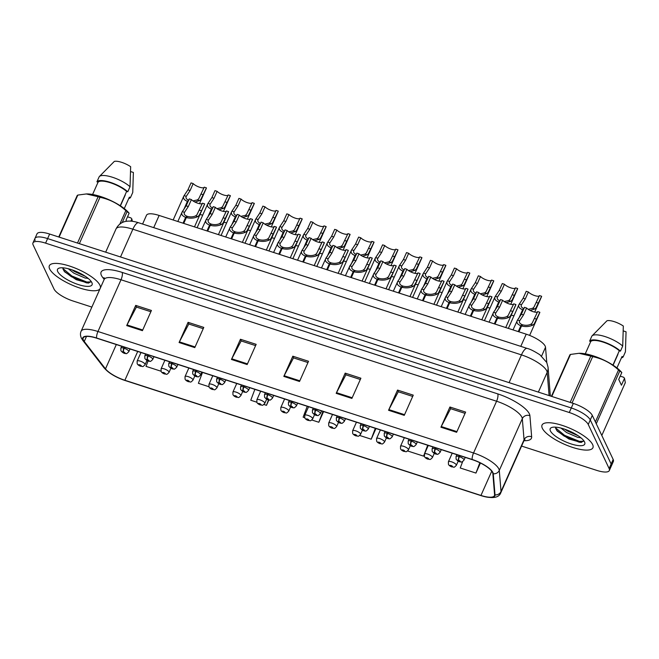 <?xml version="1.0" encoding="UTF-8"?>
<svg xmlns="http://www.w3.org/2000/svg" width="659" height="659" viewBox="0 0 659 659"><rect width="100%" height="100%" fill="white"/><g stroke="black" fill="none" stroke-linecap="round" stroke-linejoin="round"><path stroke-width="0.99" d="M142.591 224.035L146.496 215.262A17.406 5.264 24 0 1 159.14 215.452L526.22 334.171A17.406 5.264 24 0 1 545.52 347.26L546.772 362.516M49.656 268.954A27.851 8.419 -156 0 0 74.937 286.27A27.851 8.419 -156 0 0 99.987 288.848A27.851 8.419 -156 0 1 74.937 286.27A27.851 8.419 -156 0 1 49.656 268.954A27.851 8.419 -156 0 1 49.351 265.75A27.851 8.419 -156 0 0 49.656 268.954M100.399 287.925A27.851 8.419 -156 0 0 99.929 285.207A27.851 8.419 -156 0 0 73.882 267.587A27.851 8.419 -156 0 0 49.351 265.75A27.851 8.419 -156 0 1 73.882 267.587A27.851 8.419 -156 0 1 99.929 285.207A27.851 8.419 -156 0 1 100.399 287.925M542.341 428.292A27.851 8.419 -156 0 0 568.387 445.912A27.851 8.419 -156 0 0 592.919 447.749A27.851 8.419 -156 0 0 592.614 444.553A27.851 8.419 -156 0 0 566.567 426.925A27.851 8.419 -156 0 0 542.028 425.088A27.851 8.419 -156 0 0 542.341 428.292A27.851 8.419 -156 0 0 568.387 445.912A27.851 8.419 -156 0 0 592.919 447.749A27.851 8.419 -156 0 0 592.614 444.553A27.851 8.419 -156 0 0 566.567 426.925A27.851 8.419 -156 0 0 542.028 425.088A27.851 8.419 -156 0 0 542.341 428.292M83.396 340.118A18.567 5.618 24 0 1 83.191 337.985A18.567 5.618 24 0 1 96.675 338.191L472.256 459.661A18.567 5.618 24 0 1 492.85 473.615L494.579 494.711A18.567 5.618 24 0 1 494.439 495.65A18.567 5.618 24 0 1 480.955 495.444L124.872 380.276A18.567 5.618 24 0 1 105.489 368.867L84.253 341.477A18.567 5.618 24 0 1 83.396 340.118M82.976 339.978A19.029 5.758 -156 0 0 83.858 341.37L105.094 368.768A19.029 5.758 -156 0 0 124.955 380.465L481.037 495.626A19.029 5.758 -156 0 0 495.008 494.876L493.278 473.788A19.029 5.758 -156 0 0 472.174 459.48L96.585 338.009A19.029 5.758 -156 0 0 82.976 339.978M521.59 446.077L596.675 470.361A17.406 5.264 -156 0 0 609.32 470.551L611.346 466.004A17.406 5.264 -156 0 0 611.148 464.002L590.266 419.931A17.406 5.264 -156 0 0 571.295 407.962L47.613 238.591A17.406 5.264 -156 0 0 34.976 238.401A17.406 5.264 -156 0 0 35.166 240.403M456.629 432.296L465.633 412.089L449.924 407.007L440.92 427.221L456.629 432.296M465.065 413.366L450.624 408.695L441.25 426.546A4.646 1.466 107.9 0 0 440.92 427.221M450.74 408.728L449.924 407.007M404.264 415.359L413.259 395.153L397.55 390.07L388.555 410.285L404.264 415.359M412.699 396.43L398.258 391.759L388.876 409.61A4.646 1.466 107.9 0 0 388.555 410.285M398.365 391.792L397.55 390.07M351.898 398.423L360.893 378.217L345.184 373.134L336.189 393.349L351.898 398.423M360.325 379.493L345.884 374.823L336.51 392.673A4.646 1.466 107.9 0 0 336.189 393.349M346 374.856L345.184 373.134M142.426 330.678L151.422 310.471L135.713 305.389L126.709 325.595L142.426 330.678M150.853 311.74L136.413 307.069L127.039 324.928A4.646 1.466 107.9 0 0 126.709 325.595M136.528 307.11L135.713 305.389M194.792 347.614L203.788 327.408L188.079 322.325L179.083 342.532L194.792 347.614M203.219 328.676L188.787 324.014L179.405 341.864A4.646 1.466 107.9 0 0 179.083 342.532M188.894 324.047L188.079 322.325M247.158 364.551L256.162 344.344L240.444 339.261L231.449 359.468L247.158 364.551M255.593 345.613L241.153 340.95L231.779 358.801A4.646 1.466 107.9 0 0 231.449 359.468M241.26 340.983L240.444 339.261M299.524 381.487L308.527 361.28L292.818 356.198L283.815 376.404L299.524 381.487M307.959 362.549L293.519 357.886L284.144 375.737A4.646 1.466 107.9 0 0 283.815 376.404M293.634 357.919L292.818 356.198M609.32 470.551A17.406 5.264 -156 0 0 609.13 468.557L588.248 424.478A17.406 5.264 -156 0 0 569.269 412.509L45.586 243.138A17.406 5.264 -156 0 0 32.95 242.949A17.406 5.264 -156 0 0 33.139 244.95L54.022 289.021A17.406 5.264 -156 0 0 73.001 300.99L91.865 307.094M408.11 450.418L407.872 451.053L423.58 456.135L424.264 454.595M462.676 461.531L460.237 467.989L475.946 473.071L480.427 463.013M263.929 404.502L266.475 405.326L268.872 399.939M254.868 389.354L250.766 400.244L256.804 402.196M202.502 372.417L198.4 383.307L208.919 386.709M148.069 360.959L146.026 366.371L161.035 371.223M359.699 435.475L371.215 439.199L375.968 428.515M311.814 419.989L318.841 422.262L323.602 411.578M307.242 406.29L303.132 417.18L304.697 417.682M318.841 422.262L322.951 411.373M266.475 405.326L268.526 399.881M371.215 439.199L375.317 428.309M423.58 456.135L427.683 445.245M475.946 473.071L479.851 462.725M579.92 437.667A23.213 7.018 -156 0 0 581.065 437.93M87.235 278.32A23.213 7.018 -156 0 0 88.388 278.592M49.639 234.044A17.406 5.264 -156 0 0 37.003 233.854L34.976 238.401A17.406 5.264 -156 0 1 47.613 238.591L571.295 407.962A17.406 5.264 -156 0 1 590.266 419.931L611.148 464.002A17.406 5.264 -156 0 1 611.346 466.004L613.364 461.457A17.406 5.264 -156 0 0 613.175 459.455L592.293 415.384A17.406 5.264 -156 0 0 573.322 403.415L49.639 234.044L45.586 243.138M194.479 226.885L204.57 204.232A8.707 2.628 24 0 0 204.636 203.87L201.555 210.806L199.01 215.501L197.749 216.613C194.323 218.286 190.517 218.607 186.332 217.577L183.729 223.409M183.045 223.187L185.649 217.355C182.024 215.855 180.92 213.944 182.329 211.621L186.159 205.822L189.248 198.894L191.407 199.595L188.317 206.522L184.339 212.577M177.823 221.498L182.329 211.621L184.479 212.313C183.696 213.944 184.561 215.262 187.074 216.276L186.604 217.322M186.332 217.577L187.576 216.44C190.443 217.165 193.12 216.992 195.608 215.913L196.917 214.818L202.486 203.178L204.636 203.87M191.407 199.595A6.384 1.928 -156 0 0 197.461 203.096A6.384 1.928 -156 0 0 202.387 203.392M185.649 217.355L187.074 216.276M199.479 203.656L206.349 188.227A8.707 2.628 24 0 0 206.424 187.873L200.797 199.496L199.537 200.608L194.932 202.033M183.507 210.155L187.428 201.349C183.803 199.858 182.7 197.947 184.108 195.616L187.947 189.825L191.036 182.897L193.186 183.589L190.105 190.517L186.118 196.58M173.16 219.991L183.704 196.308L184.108 195.616L186.258 196.316C185.476 197.939 186.34 199.257 188.853 200.278M192.963 200.888L197.387 199.916L198.697 198.82L204.265 187.172L206.424 187.873M193.186 183.589A6.384 1.928 -156 0 0 199.24 187.098A6.384 1.928 -156 0 0 204.175 187.387M124.304 347.128L123.851 348.133A2.9 1.03 107.1 0 0 123.381 351.848A1.45 0.437 -156 0 0 122.401 352.013A1.45 0.437 -156 0 0 123.983 353.01A1.45 0.437 -156 0 0 125.021 352.862A1.45 0.437 -156 0 0 123.497 351.881L124.246 352.672L123.192 352.268L123.381 351.848M123.497 351.881A2.9 0.807 -71.2 0 1 124.197 348.249A4.349 1.318 24 0 1 128.769 351.181A4.349 1.318 24 0 1 128.818 351.684C127.113 353.43 126.215 354.04 126.124 353.512C124.378 353.718 122.64 352.796 120.91 350.728L120.861 348.141A4.349 1.318 24 0 1 123.851 348.133M124.642 347.235L124.197 348.249M187.428 201.349L188.523 200.525M199.941 214.628A8.707 2.628 24 0 1 202.7 215.155M140.968 352.516L137.138 361.107A4.349 1.318 24 0 1 140.977 361.387A4.349 1.318 24 0 1 145.046 364.147A4.349 1.318 24 0 1 145.095 364.641C142.047 367.829 143.094 366.091 140.598 366.239A2.9 1.03 -72.9 0 1 140.318 365.992A1.45 0.437 -156 0 0 141.298 365.827A1.45 0.437 -156 0 0 139.716 364.822A1.45 0.437 -156 0 0 138.687 364.979A1.45 0.437 -156 0 0 140.21 365.951L139.461 365.16L140.515 365.572L140.318 365.992M124.979 195.13A13.114 3.962 -156 0 0 125.251 195.015L120.424 205.863M68.297 268.74L73.882 273.188L85.25 278.09L87.935 278.222M85.39 276.36L74.599 271.582L72.095 269.877M57.72 271.557A18.922 5.717 -156 0 0 78.207 284.523A18.922 5.717 -156 0 0 91.922 282.719A18.922 5.717 -156 0 0 91.873 282.604A18.922 5.717 -156 0 0 76.988 271.796A18.922 5.717 -156 0 0 59.145 268.122A18.922 5.717 -156 0 0 57.72 271.557M63.025 269.177L64.656 271.829L76.263 279.696L88.413 283.073L91.214 281.566M126.586 221.267L126.042 220.131L129.131 213.203L127.105 211.621A31.335 9.473 -156 0 0 125.844 210.616C118.348 203.755 109.732 199.315 99.987 197.305A31.335 9.473 -156 0 0 98.133 196.703L86.329 193.952L77.811 195.08A31.335 9.473 -156 0 0 77.218 195.484L58.742 236.993M129.131 213.203L128.208 212.157A27.274 8.246 -156 0 0 86.864 193.944A27.274 8.246 -156 0 0 86.576 193.952M120.251 205.756L126.635 191.423L127.78 191.785L130.029 186.736L130.655 166.711A11.607 3.509 -156 0 0 114.304 161.422L99.344 176.554A18.567 5.618 -156 0 0 99.18 176.76L96.922 181.81L98.067 182.181L92.59 194.487M130.029 186.736A18.567 5.618 -156 0 0 112.87 177.395A18.567 5.618 -156 0 0 99.344 176.554M127.78 191.785A18.567 5.618 -156 0 0 110.234 182.321A18.567 5.618 -156 0 0 96.922 181.81M126.635 191.423A17.406 5.264 -156 0 0 110.448 182.782A17.406 5.264 -156 0 0 98.067 182.181M127.525 216.803L130.927 217.898L131.849 218.945L132.335 221.292M77.811 195.08L59.104 237.108M77.498 243.056L98.133 196.703M99.987 197.305L79.352 243.657M127.105 211.621L122.212 222.594M119.856 224.06L125.844 210.616M128.727 198.557A18.567 5.618 -156 0 0 130.498 197.527L132.747 192.477L133.373 172.444L130.622 171.562M130.498 197.527L129.353 197.156L124.263 208.59M91.173 281.854L86.799 282.044L71.839 275.981L62.902 268.51M88.668 283.065L86.444 282.843L71.485 276.78L64.121 271.178M81.288 273.897L76.469 271.566M130.869 221.136L131.849 218.945M617.664 354.468A13.114 3.962 -156 0 0 617.936 354.353L613.101 365.201M560.974 428.078L566.567 432.526L577.927 437.428L580.62 437.568M578.075 435.706L567.275 430.928L564.771 429.215M550.397 430.895A18.922 5.717 -156 0 0 570.883 443.861A18.922 5.717 -156 0 0 584.599 442.057A18.922 5.717 -156 0 0 584.549 441.942A18.922 5.717 -156 0 0 569.664 431.134A18.922 5.717 -156 0 0 551.822 427.469A18.922 5.717 -156 0 0 550.397 430.895M555.702 428.515L557.333 431.175L568.948 439.034L581.09 442.411L583.89 440.904M620.21 376.141L623.603 377.236L624.526 378.282L621.445 385.21L618.727 379.469L621.808 372.541L619.781 370.959A31.335 9.473 -156 0 0 618.521 369.954C611.025 363.093 602.408 358.653 592.663 356.643A31.335 9.473 -156 0 0 590.81 356.049L579.006 353.298L570.496 354.427A31.335 9.473 -156 0 0 569.903 354.83L551.418 396.331M621.808 372.541L620.885 371.495A27.274 8.246 -156 0 0 579.541 353.29A27.274 8.246 -156 0 0 579.261 353.29M612.936 365.094L619.312 350.761L620.457 351.132L622.706 346.074L623.332 326.048A11.607 3.509 -156 0 0 606.98 320.76L592.029 335.892A18.567 5.618 -156 0 0 591.856 336.098L589.607 341.148L590.752 341.519L585.274 353.825M622.706 346.074A18.567 5.618 -156 0 0 605.547 336.741A18.567 5.618 -156 0 0 592.029 335.892M620.457 351.132A18.567 5.618 -156 0 0 602.911 341.667A18.567 5.618 -156 0 0 589.607 341.148M619.312 350.761A17.406 5.264 -156 0 0 603.125 342.12A17.406 5.264 -156 0 0 590.752 341.519M601.807 435.459L625.317 382.648L624.526 378.282M570.496 354.427L551.781 396.446M570.175 402.394L590.81 356.049M592.663 356.643L572.028 402.995M619.781 370.959L596.271 423.77M595.39 421.917L618.521 369.954M621.412 357.895A18.567 5.618 -156 0 0 623.175 356.865L625.424 351.815L626.05 331.79L623.299 330.9M623.175 356.865L622.03 356.503L616.939 367.928M583.849 441.192L579.483 441.382L564.524 435.319L555.578 427.848M581.353 442.403L579.121 442.181L564.162 436.118L556.797 430.516M573.964 433.243L569.145 430.912M218.426 234.629L228.508 211.976A8.707 2.628 24 0 0 228.582 211.613L222.956 223.244L221.696 224.357C218.269 226.029 214.455 226.35 210.27 225.32L207.676 231.152M206.992 230.93L209.587 225.098C205.962 223.599 204.858 221.688 206.267 219.365L210.106 213.565L213.195 206.638L215.345 207.338L212.264 214.266L208.277 220.328M201.769 229.241L206.267 219.365L208.417 220.057C207.634 221.688 208.499 223.006 211.012 224.019L210.55 225.065M210.27 225.32L211.514 224.184C214.381 224.908 217.058 224.735 219.546 223.656L220.856 222.561L226.424 210.921L228.582 211.613M215.345 207.338A6.384 1.928 -156 0 0 221.399 210.839A6.384 1.928 -156 0 0 226.334 211.135M209.587 225.098L211.012 224.019M242.364 242.372L252.455 219.719A8.707 2.628 24 0 0 252.521 219.356L249.44 226.292L246.894 230.988L245.634 232.1C242.207 233.772 238.401 234.093 234.217 233.064L231.622 238.896M230.93 238.673L233.533 232.841C229.909 231.342 228.805 229.431 230.213 227.108L234.052 221.309L237.133 214.381L239.291 215.081L236.202 222.009L232.223 228.072M225.707 236.985L230.213 227.108L232.363 227.8C231.581 229.431 232.446 230.749 234.958 231.762L234.489 232.808M234.217 233.064L235.461 231.927C238.327 232.652 241.005 232.479 243.492 231.4L244.802 230.304L250.371 218.664L252.521 219.356M239.291 215.081A6.384 1.928 -156 0 0 245.346 218.582A6.384 1.928 -156 0 0 250.272 218.879M233.533 232.841L234.958 231.762M266.31 250.115L276.393 227.462A8.707 2.628 24 0 0 276.467 227.1L270.841 238.731L269.58 239.843C266.154 241.515 262.348 241.837 258.155 240.807L255.56 246.639M254.876 246.417L257.471 240.584C253.855 239.085 252.743 237.174 254.152 234.851L257.99 229.052L261.079 222.124L263.229 222.824L260.148 229.752L256.162 235.815M249.654 244.728L254.152 234.851L256.302 235.543C255.519 237.174 256.384 238.492 258.896 239.514L258.435 240.551M258.155 240.807L259.399 239.67C262.266 240.395 264.943 240.222 267.43 239.143L268.74 238.047L274.309 226.408L276.467 227.1M263.229 222.824A6.384 1.928 -156 0 0 269.284 226.325A6.384 1.928 -156 0 0 274.218 226.622M257.471 240.584L258.896 239.514M290.257 257.858L300.339 235.205A8.707 2.628 24 0 0 300.413 234.843L297.324 241.779L294.779 246.474L293.527 247.586C290.092 249.259 286.286 249.58 282.101 248.55L279.507 254.382M278.815 254.16L281.418 248.328C277.793 246.828 276.689 244.917 278.098 242.594L281.937 236.795L285.017 229.867L287.176 230.568L284.087 237.495L280.108 243.558M273.6 252.471L278.098 242.594L280.248 243.286C279.465 244.917 280.33 246.235 282.843 247.257L282.373 248.295M282.101 248.55L283.345 247.413C286.212 248.138 288.889 247.965 291.377 246.886L292.687 245.791L298.255 234.151L300.413 234.843M287.176 230.568A6.384 1.928 -156 0 0 293.23 234.077A6.384 1.928 -156 0 0 298.156 234.365M281.418 248.328L282.843 247.257M223.879 222.371A8.707 2.628 24 0 1 226.638 222.899M164.907 360.259L161.084 368.851A4.349 1.318 24 0 1 164.915 369.131A4.349 1.318 24 0 1 168.984 371.89A4.349 1.318 24 0 1 169.033 372.384C165.994 375.572 167.04 373.834 164.536 373.983A2.9 1.03 -72.9 0 1 164.264 373.735A1.45 0.437 -156 0 0 165.244 373.571A1.45 0.437 -156 0 0 163.663 372.566A1.45 0.437 -156 0 0 162.625 372.722A1.45 0.437 -156 0 0 164.149 373.702L163.407 372.903L164.462 373.315L164.264 373.735M247.825 230.115A8.707 2.628 24 0 1 250.585 230.642M188.853 368.002L185.031 376.594A4.349 1.318 24 0 1 188.861 376.874A4.349 1.318 24 0 1 192.93 379.633A4.349 1.318 24 0 1 192.98 380.128C189.932 383.316 190.986 381.577 188.482 381.726A2.9 1.03 -72.9 0 1 188.202 381.479A1.45 0.437 -156 0 0 189.191 381.314A1.45 0.437 -156 0 0 187.609 380.309A1.45 0.437 -156 0 0 186.571 380.465A1.45 0.437 -156 0 0 188.095 381.446L187.345 380.655L188.4 381.059L188.202 381.479M271.763 237.858A8.707 2.628 24 0 1 274.523 238.385M212.791 375.745L208.969 384.337A4.349 1.318 24 0 1 212.799 384.617A4.349 1.318 24 0 1 216.869 387.377A4.349 1.318 24 0 1 216.918 387.871C213.878 391.059 214.925 389.321 212.42 389.469A2.9 1.03 -72.9 0 1 212.149 389.222A1.45 0.437 -156 0 0 213.129 389.057A1.45 0.437 -156 0 0 211.547 388.06A1.45 0.437 -156 0 0 210.509 388.209A1.45 0.437 -156 0 0 212.033 389.189L211.292 388.398L212.346 388.802L212.149 389.222M295.71 245.601A8.707 2.628 24 0 1 298.469 246.137M236.738 383.489L232.915 392.08A4.349 1.318 24 0 1 236.746 392.36A4.349 1.318 24 0 1 240.815 395.12A4.349 1.318 24 0 1 240.864 395.614C237.817 398.802 238.871 397.064 236.367 397.212A2.9 1.03 -72.9 0 1 236.095 396.965A1.45 0.437 -156 0 0 237.075 396.8A1.45 0.437 -156 0 0 235.494 395.804A1.45 0.437 -156 0 0 234.456 395.952A1.45 0.437 -156 0 0 235.98 396.932L235.23 396.141L236.284 396.545L236.095 396.965M223.426 211.399L230.296 195.97A8.707 2.628 24 0 0 230.362 195.616L224.735 207.239L223.475 208.351L218.879 209.776M207.453 217.898L211.374 209.092C207.75 207.601 206.646 205.69 208.055 203.359L211.893 197.568L214.974 190.64L217.132 191.332L214.043 198.26L210.064 204.323M197.099 227.734L207.643 204.051L208.055 203.359L210.205 204.059C209.422 205.682 210.287 207.008 212.799 208.022M216.91 208.631L221.333 207.659L222.643 206.564L228.212 194.916L230.362 195.616M217.132 191.332A6.384 1.928 -156 0 0 223.187 194.842A6.384 1.928 -156 0 0 228.113 195.13M148.242 354.872L147.797 355.876A2.9 1.03 107.1 0 0 147.328 359.592A1.45 0.437 -156 0 0 146.347 359.756A1.45 0.437 -156 0 0 147.929 360.753A1.45 0.437 -156 0 0 148.967 360.605A1.45 0.437 -156 0 0 147.443 359.625L148.184 360.415L147.13 360.012L147.328 359.592M147.443 359.625A2.9 0.807 -71.2 0 1 148.135 355.992A4.349 1.318 24 0 1 152.707 358.924A4.349 1.318 24 0 1 152.756 359.427C151.059 361.173 150.161 361.783 150.071 361.256C148.316 361.462 146.578 360.539 144.848 358.471L144.807 355.885A4.349 1.318 24 0 1 147.797 355.876M148.588 354.979L148.135 355.992M211.374 209.092L212.462 208.269M247.364 219.142L254.234 203.713A8.707 2.628 24 0 0 254.308 203.359L248.682 214.982L247.422 216.094L242.817 217.519M231.391 225.642L235.312 216.836C231.696 215.345 230.584 213.434 231.993 211.102L235.831 205.311L238.92 198.384L241.07 199.076L237.99 206.003L234.003 212.066M221.045 235.477L231.589 211.794L231.993 211.102L234.143 211.803C233.36 213.425 234.225 214.752 236.738 215.765M240.856 216.374L245.272 215.402L246.581 214.307L252.15 202.659L254.308 203.359M241.07 199.076A6.384 1.928 -156 0 0 247.125 202.585A6.384 1.928 -156 0 0 252.059 202.873M172.188 362.615L171.735 363.62A2.9 1.03 107.1 0 0 171.274 367.335A1.45 0.437 -156 0 0 170.294 367.5A1.45 0.437 -156 0 0 171.867 368.496A1.45 0.437 -156 0 0 172.905 368.348A1.45 0.437 -156 0 0 171.381 367.368L172.131 368.159L171.076 367.755L171.274 367.335M171.381 367.368A2.9 0.807 -71.2 0 1 172.081 363.735A4.349 1.318 24 0 1 176.653 366.668A4.349 1.318 24 0 1 176.703 367.17C174.997 368.916 174.1 369.526 174.009 368.999C172.263 369.205 170.524 368.282 168.795 366.215L168.745 363.628A4.349 1.318 24 0 1 171.735 363.62M172.526 362.722L172.081 363.735M235.312 216.836L236.408 216.012M271.31 226.885L278.18 211.457A8.707 2.628 24 0 0 278.255 211.102L272.62 222.726L271.368 223.838L266.763 225.263M255.338 233.385L259.259 224.579C255.634 223.088 254.531 221.177 255.939 218.846L259.778 213.055L262.859 206.127L265.017 206.819L261.928 213.755L257.949 219.809M244.983 243.22L255.527 219.538L255.939 218.846L258.089 219.546C257.307 221.169 258.171 222.495 260.684 223.508M264.794 224.118L269.218 223.146L270.528 222.05L276.096 210.402L278.255 211.102M265.017 206.819A6.384 1.928 -156 0 0 271.071 210.328A6.384 1.928 -156 0 0 275.997 210.616M196.127 370.358L195.682 371.363A2.9 1.03 107.1 0 0 195.212 375.078A1.45 0.437 -156 0 0 194.232 375.243A1.45 0.437 -156 0 0 195.814 376.24A1.45 0.437 -156 0 0 196.852 376.091A1.45 0.437 -156 0 0 195.328 375.111L196.069 375.902L195.015 375.498L195.212 375.078M195.328 375.111A2.9 0.807 -71.2 0 1 196.02 371.478A4.349 1.318 24 0 1 200.591 374.411A4.349 1.318 24 0 1 200.641 374.913C198.944 376.66 198.046 377.269 197.955 376.742C196.201 376.948 194.463 376.025 192.733 373.958L192.692 371.371A4.349 1.318 24 0 1 195.682 371.363M196.473 370.465L196.02 371.478M259.259 224.579L260.346 223.755M295.248 234.637L302.119 219.208A8.707 2.628 24 0 0 302.193 218.846L296.566 230.469L295.306 231.581L290.71 233.006M279.276 241.128L283.197 232.322C279.581 230.831 278.469 228.92 279.886 226.589L283.716 220.798L286.805 213.87L288.955 214.562L285.874 221.498L281.887 227.553M268.93 250.964L279.474 227.281L279.886 226.589L282.027 227.289C281.253 228.912 282.118 230.238 284.622 231.251M288.741 231.861L293.156 230.889L294.474 229.793L300.034 218.145L302.193 218.846M288.955 214.562A6.384 1.928 -156 0 0 295.01 218.071A6.384 1.928 -156 0 0 299.944 218.36M220.073 378.101L219.62 379.106A2.9 1.03 107.1 0 0 219.159 382.821A1.45 0.437 -156 0 0 218.178 382.986A1.45 0.437 -156 0 0 219.76 383.983A1.45 0.437 -156 0 0 220.79 383.835A1.45 0.437 -156 0 0 219.274 382.854L220.015 383.645L218.961 383.241L219.159 382.821M219.274 382.854A2.9 0.807 -71.2 0 1 219.966 379.222A4.349 1.318 24 0 1 224.538 382.154A4.349 1.318 24 0 1 224.587 382.657C222.882 384.403 221.984 385.013 221.894 384.485C220.147 384.691 218.409 383.769 216.679 381.701L216.63 379.114A4.349 1.318 24 0 1 219.62 379.106M220.419 378.208L219.966 379.222M283.197 232.322L284.293 231.498M314.195 265.602L324.277 242.949A8.707 2.628 24 0 0 324.352 242.586L321.271 249.522L318.725 254.217L317.465 255.33C314.038 257.002 310.232 257.323 306.048 256.293L303.445 262.125M302.761 261.903L305.356 256.071C301.74 254.572 300.628 252.661 302.044 250.338L305.875 244.547L308.964 237.611L311.114 238.311L308.033 245.239L304.046 251.301M297.538 260.214L302.044 250.338L304.186 251.03C303.412 252.661 304.277 253.979 306.781 255L306.32 256.038M306.048 256.293L307.283 255.157C310.15 255.881 312.827 255.708 315.315 254.629L316.633 253.534L322.193 241.894L324.352 242.586M311.114 238.311A6.384 1.928 -156 0 0 317.168 241.82A6.384 1.928 -156 0 0 322.103 242.108M305.356 256.071L306.781 255M338.141 273.345L348.224 250.692A8.707 2.628 24 0 0 348.298 250.329L345.209 257.265L342.664 261.961L341.411 263.073C337.976 264.745 334.171 265.066 329.986 264.037L327.391 269.869M326.707 269.646L329.302 263.814C325.678 262.315 324.574 260.404 325.983 258.081L329.821 252.29L332.902 245.354L335.06 246.054L331.971 252.982L327.993 259.045M321.485 267.958L325.983 258.081L328.133 258.773C327.35 260.404 328.215 261.722 330.727 262.743L330.258 263.781M329.986 264.037L331.23 262.9C334.097 263.625 336.774 263.452 339.261 262.373L340.571 261.277L346.14 249.637L348.298 250.329M335.06 246.054A6.384 1.928 -156 0 0 341.115 249.563A6.384 1.928 -156 0 0 346.041 249.852M329.302 263.814L330.727 262.743M362.079 281.088L372.162 258.435A8.707 2.628 24 0 0 372.236 258.073L369.155 265.009L366.61 269.704L365.35 270.816C361.923 272.488 358.117 272.81 353.932 271.78L351.329 277.612M350.646 277.39L353.24 271.557C349.624 270.058 348.512 268.147 349.929 265.824L353.759 260.033L356.849 253.097L358.998 253.797L355.918 260.725L351.931 266.788M345.423 275.701L349.929 265.824L352.071 266.516C351.296 268.147 352.161 269.465 354.666 270.487L354.204 271.524M353.932 271.78L355.168 270.643C358.035 271.368 360.712 271.195 363.2 270.116L364.518 269.02L370.086 257.381L372.236 258.073M358.998 253.797A6.384 1.928 -156 0 0 365.061 257.307A6.384 1.928 -156 0 0 369.987 257.595M353.24 271.557L354.666 270.487M386.026 288.831L396.108 266.178A8.707 2.628 24 0 0 396.183 265.824L393.094 272.752L390.548 277.447L389.296 278.559C385.861 280.232 382.055 280.553 377.871 279.523L375.276 285.355M374.592 285.133L377.187 279.301C373.562 277.801 372.459 275.89 373.867 273.567L377.706 267.776L380.787 260.84L382.945 261.541L379.856 268.468L375.877 274.531M369.369 283.444L373.867 273.567L376.017 274.259C375.235 275.89 376.1 277.208 378.612 278.23L378.151 279.268M377.871 279.523L379.114 278.386C381.981 279.111 384.658 278.938 387.146 277.859L388.456 276.764L394.024 265.124L396.183 265.824M382.945 261.541A6.384 1.928 -156 0 0 388.999 265.05A6.384 1.928 -156 0 0 393.925 265.338M377.187 279.301L378.612 278.23M319.195 242.38L326.065 226.951A8.707 2.628 24 0 0 326.139 226.589L320.505 238.212L319.253 239.324L314.648 240.749M303.222 248.871L307.143 240.065C303.519 238.574 302.415 236.663 303.824 234.332L307.662 228.541L310.743 221.613L312.901 222.305L309.812 229.241L305.834 235.296M292.868 258.707L303.412 235.024L303.824 234.332L305.974 235.032C305.191 236.655 306.056 237.981 308.569 238.995M312.679 239.604L317.103 238.632L318.412 237.537L323.981 225.889L326.139 226.589M312.901 222.305A6.384 1.928 -156 0 0 318.956 225.815A6.384 1.928 -156 0 0 323.882 226.103M244.019 385.844L243.566 386.849A2.9 1.03 107.1 0 0 243.097 390.565A1.45 0.437 -156 0 0 242.117 390.729A1.45 0.437 -156 0 0 243.698 391.726A1.45 0.437 -156 0 0 244.736 391.578A1.45 0.437 -156 0 0 243.212 390.598L243.954 391.388L242.907 390.985L243.097 390.565M243.212 390.598A2.9 0.807 -71.2 0 1 243.912 386.965A4.349 1.318 24 0 1 248.476 389.897A4.349 1.318 24 0 1 248.525 390.4C246.828 392.146 245.931 392.756 245.84 392.229C244.085 392.443 242.347 391.512 240.617 389.444L240.576 386.858A4.349 1.318 24 0 1 243.566 386.849M244.357 385.952L243.912 386.965M307.143 240.065L308.239 239.242M343.141 250.123L350.003 234.695A8.707 2.628 24 0 0 350.077 234.332L344.451 245.955L343.191 247.067L338.594 248.492M327.169 256.615L331.082 247.809C327.465 246.318 326.353 244.407 327.77 242.075L331.601 236.284L334.69 229.357L336.84 230.049L333.759 236.985L329.772 243.039M316.814 266.45L327.358 242.767L327.77 242.075L329.912 242.776C329.138 244.398 330.002 245.725 332.507 246.738M336.625 247.347L341.041 246.375L342.359 245.28L347.927 233.632L350.077 234.332M336.84 230.049A6.384 1.928 -156 0 0 342.902 233.558A6.384 1.928 -156 0 0 347.828 233.846M267.958 393.588L267.505 394.593A2.9 1.03 107.1 0 0 267.043 398.308A1.45 0.437 -156 0 0 266.063 398.473A1.45 0.437 -156 0 0 267.645 399.469A1.45 0.437 -156 0 0 268.683 399.321A1.45 0.437 -156 0 0 267.159 398.341L267.9 399.132L266.846 398.728L267.043 398.308M267.159 398.341A2.9 0.807 -71.2 0 1 267.851 394.708A4.349 1.318 24 0 1 272.422 397.641A4.349 1.318 24 0 1 272.472 398.143C270.767 399.889 269.869 400.499 269.778 399.972C268.032 400.186 266.294 399.255 264.564 397.188L264.523 394.601A4.349 1.318 24 0 1 267.505 394.593M268.304 393.695L267.851 394.708M331.082 247.809L332.177 246.985M367.079 257.867L373.95 242.438A8.707 2.628 24 0 0 374.024 242.075L368.389 253.699L367.137 254.811L362.532 256.236M351.107 264.358L355.028 255.552C351.404 254.061 350.3 252.15 351.708 249.819L355.547 244.028L358.628 237.1L360.786 237.792L357.697 244.728L353.718 250.782M340.752 274.193L351.296 250.511L351.708 249.819L353.858 250.519C353.076 252.142 353.941 253.468 356.453 254.481M360.564 255.091L364.987 254.119L366.297 253.023L371.865 241.375L374.024 242.075M360.786 237.792A6.384 1.928 -156 0 0 366.841 241.301A6.384 1.928 -156 0 0 371.767 241.589M291.904 401.331L291.451 402.336A2.9 1.03 107.1 0 0 290.981 406.051A1.45 0.437 -156 0 0 290.001 406.216A1.45 0.437 -156 0 0 291.583 407.213A1.45 0.437 -156 0 0 292.621 407.064A1.45 0.437 -156 0 0 291.097 406.084L291.846 406.875L290.792 406.471L290.981 406.051M291.097 406.084A2.9 0.807 -71.2 0 1 291.797 402.451A4.349 1.318 24 0 1 296.369 405.384A4.349 1.318 24 0 1 296.41 405.886C294.713 407.633 293.815 408.242 293.725 407.715C291.978 407.929 290.232 406.998 288.51 404.931L288.461 402.344A4.349 1.318 24 0 1 291.451 402.336M292.242 401.438L291.797 402.451M355.028 255.552L356.124 254.728M391.026 265.61L397.896 250.181A8.707 2.628 24 0 0 397.962 249.819L392.336 261.442L391.075 262.554L386.479 263.979M375.053 272.101L378.974 263.295C375.35 261.804 374.246 259.893 375.655 257.57L379.485 251.771L382.574 244.843L384.732 245.535L381.643 252.471L377.665 258.526M364.699 281.937L375.243 258.254L375.655 257.57L377.796 258.262C377.022 259.885 377.887 261.211 380.4 262.224M384.51 262.834L388.934 261.862L390.243 260.766L395.812 249.118L397.962 249.819M384.732 245.535A6.384 1.928 -156 0 0 390.787 249.044A6.384 1.928 -156 0 0 395.713 249.333M315.842 409.074L315.397 410.079A2.9 1.03 107.1 0 0 314.928 413.794A1.45 0.437 -156 0 0 313.948 413.959A1.45 0.437 -156 0 0 315.529 414.956A1.45 0.437 -156 0 0 316.567 414.808A1.45 0.437 -156 0 0 315.043 413.827L315.785 414.618L314.73 414.214L314.928 413.794M315.043 413.827A2.9 0.807 -71.2 0 1 315.735 410.195A4.349 1.318 24 0 1 320.307 413.127A4.349 1.318 24 0 1 320.356 413.63C318.651 415.376 317.762 415.986 317.663 415.458C315.916 415.672 314.178 414.742 312.448 412.674L312.407 410.087A4.349 1.318 24 0 1 315.397 410.079M316.188 409.181L315.735 410.195M378.974 263.295L380.062 262.471M319.656 253.344A8.707 2.628 24 0 1 322.408 253.88M260.676 391.232L256.853 399.824A4.349 1.318 24 0 1 260.692 400.104A4.349 1.318 24 0 1 264.761 402.863A4.349 1.318 24 0 1 264.803 403.357C261.763 406.545 262.809 404.807 260.305 404.956A2.9 1.03 -72.9 0 1 260.033 404.708A1.45 0.437 -156 0 0 261.013 404.544A1.45 0.437 -156 0 0 259.432 403.547A1.45 0.437 -156 0 0 258.394 403.695A1.45 0.437 -156 0 0 259.918 404.675L259.176 403.885L260.231 404.288L260.033 404.708M343.594 261.088A8.707 2.628 24 0 1 346.354 261.623M284.622 398.975L280.8 407.567A4.349 1.318 24 0 1 284.63 407.855A4.349 1.318 24 0 1 288.7 410.606A4.349 1.318 24 0 1 288.749 411.101C285.701 414.289 286.756 412.55 284.251 412.699A2.9 1.03 -72.9 0 1 283.98 412.452A1.45 0.437 -156 0 0 284.96 412.287A1.45 0.437 -156 0 0 283.378 411.29A1.45 0.437 -156 0 0 282.34 411.438A1.45 0.437 -156 0 0 283.864 412.419L283.115 411.628L284.169 412.032L283.98 412.452M367.541 268.831A8.707 2.628 24 0 1 370.292 269.366M308.569 406.718L304.738 415.31A4.349 1.318 24 0 1 308.577 415.598A4.349 1.318 24 0 1 312.646 418.35A4.349 1.318 24 0 1 312.687 418.844C309.648 422.032 310.694 420.294 308.19 420.442A2.9 1.03 -72.9 0 1 307.918 420.195A1.45 0.437 -156 0 0 308.898 420.03A1.45 0.437 -156 0 0 307.316 419.033A1.45 0.437 -156 0 0 306.278 419.182A1.45 0.437 -156 0 0 307.802 420.162L307.061 419.371L308.115 419.775L307.918 420.195M409.964 296.575L420.055 273.922A8.707 2.628 24 0 0 420.121 273.567L417.04 280.495L414.495 285.19L413.234 286.303C409.807 287.975 406.002 288.296 401.817 287.266L399.214 293.098M398.53 292.876L401.133 287.044C397.509 285.545 396.405 283.634 397.814 281.311L401.644 275.52L404.733 268.584L406.891 269.284L403.802 276.212L399.824 282.274M393.308 291.187L397.814 281.311L399.955 282.003C399.181 283.634 400.046 284.952 402.558 285.973L402.089 287.011M401.817 287.266L403.061 286.13C405.919 286.854 408.605 286.681 411.092 285.602L412.402 284.507L417.971 272.867L420.121 273.567M406.891 269.284A6.384 1.928 -156 0 0 412.946 272.793A6.384 1.928 -156 0 0 417.872 273.081M401.133 287.044L402.558 285.973M433.91 304.318L443.993 281.665A8.707 2.628 24 0 0 444.067 281.311L438.441 292.934L437.181 294.046C433.754 295.718 429.94 296.039 425.755 295.01L423.16 300.842M422.477 300.619L425.071 294.787C421.447 293.288 420.343 291.377 421.752 289.054L425.59 283.263L428.679 276.327L430.829 277.027L427.749 283.955L423.762 290.018M417.254 298.931L421.752 289.054L423.902 289.746C423.119 291.377 423.984 292.695 426.497 293.716L426.035 294.754M425.755 295.01L426.999 293.873C429.866 294.598 432.543 294.425 435.031 293.346L436.34 292.258L441.909 280.61L444.067 281.311M430.829 277.027A6.384 1.928 -156 0 0 436.884 280.536A6.384 1.928 -156 0 0 441.818 280.825M425.071 294.787L426.497 293.716M457.848 312.061L467.939 289.408A8.707 2.628 24 0 0 468.005 289.054L464.924 295.982L462.379 300.677L461.119 301.789C457.692 303.461 453.886 303.783 449.702 302.753L447.099 308.585M446.415 308.363L449.018 302.53C445.393 301.031 444.29 299.12 445.698 296.797L449.537 291.006L452.618 284.07L454.776 284.77L451.687 291.698L447.708 297.761M441.192 306.674L445.698 296.797L447.848 297.489C447.066 299.12 447.931 300.438 450.443 301.46L449.973 302.497M449.702 302.753L450.945 301.616C453.812 302.341 456.489 302.168 458.977 301.089L460.287 300.002L465.855 288.354L468.005 289.054M454.776 284.77A6.384 1.928 -156 0 0 460.83 288.28A6.384 1.928 -156 0 0 465.756 288.568M449.018 302.53L450.443 301.46M481.795 319.804L491.878 297.151A8.707 2.628 24 0 0 491.952 296.797L486.326 308.42L485.065 309.532C481.638 311.205 477.824 311.526 473.64 310.496L471.045 316.328M470.361 316.106L472.956 310.274C469.332 308.774 468.228 306.863 469.636 304.54L473.475 298.749L476.564 291.813L478.714 292.514L475.633 299.441L471.646 305.504M465.139 314.417L469.636 304.54L471.786 305.232C471.004 306.863 471.869 308.181 474.381 309.203L473.92 310.241M473.64 310.496L474.884 309.359C477.75 310.084 480.427 309.911 482.915 308.832L484.225 307.745L489.794 296.097L491.952 296.797M478.714 292.514A6.384 1.928 -156 0 0 484.769 296.023A6.384 1.928 -156 0 0 489.703 296.311M472.956 310.274L474.381 309.203M505.733 327.548L515.824 304.895A8.707 2.628 24 0 0 515.89 304.54L512.809 311.468L510.264 316.163L509.012 317.276C505.577 318.948 501.771 319.269 497.586 318.239L494.991 324.071M494.299 323.849L496.902 318.017C493.278 316.518 492.174 314.607 493.583 312.284L497.421 306.493L500.502 299.557L502.66 300.257L499.571 307.185L495.593 313.247M489.077 322.16L493.583 312.284L495.733 312.976C494.95 314.607 495.815 315.925 498.328 316.946L497.858 317.984M497.586 318.239L498.83 317.103C501.697 317.827 504.374 317.654 506.862 316.575L508.171 315.488L513.74 303.84L515.89 304.54M502.66 300.257A6.384 1.928 -156 0 0 508.715 303.766A6.384 1.928 -156 0 0 513.641 304.054M496.902 318.017L498.328 316.946M529.63 335.406L539.762 312.638A8.707 2.628 24 0 0 539.836 312.284L534.21 323.907L532.95 325.019C529.523 326.691 525.717 327.012 521.524 325.983L518.93 331.815M518.246 331.592L520.841 325.76C517.224 324.261 516.112 322.35 517.521 320.027L521.36 314.236L524.449 307.3L526.599 308L523.518 314.928L519.531 320.991M513.023 329.904L517.521 320.027L519.671 320.727C518.888 322.35 519.753 323.668 522.266 324.689L521.804 325.727M521.524 325.983L522.768 324.846C525.635 325.571 528.312 325.398 530.8 324.319L532.11 323.231L537.678 311.583L539.836 312.284M526.599 308A6.384 1.928 -156 0 0 532.653 311.509A6.384 1.928 -156 0 0 537.587 311.798M520.841 325.76L522.266 324.689M414.964 273.353L421.834 257.924A8.707 2.628 24 0 0 421.908 257.562L416.282 269.185L415.022 270.297L410.417 271.722M398.992 279.844L402.913 271.038C399.288 269.547 398.184 267.636 399.593 265.313L403.432 259.514L406.521 252.586L408.671 253.278L405.59 260.214L401.603 266.269M388.645 289.68L399.181 265.997L399.593 265.313L401.743 266.005C400.96 267.628 401.825 268.954 404.338 269.968M408.448 270.577L412.872 269.605L414.182 268.51L419.75 256.862L421.908 257.562M408.671 253.278A6.384 1.928 -156 0 0 414.725 256.788A6.384 1.928 -156 0 0 419.659 257.076M339.789 416.817L339.336 417.822A2.9 1.03 107.1 0 0 338.866 421.538A1.45 0.437 -156 0 0 337.886 421.702A1.45 0.437 -156 0 0 339.467 422.699A1.45 0.437 -156 0 0 340.505 422.551A1.45 0.437 -156 0 0 338.981 421.571L339.731 422.361L338.677 421.958L338.866 421.538M338.981 421.571A2.9 0.807 -71.2 0 1 339.682 417.938A4.349 1.318 24 0 1 344.253 420.87A4.349 1.318 24 0 1 344.295 421.373C342.598 423.119 341.7 423.729 341.609 423.202C339.863 423.416 338.125 422.485 336.395 420.417L336.345 417.831A4.349 1.318 24 0 1 339.336 417.822M340.126 416.925L339.682 417.938M402.913 271.038L404.008 270.215M438.91 281.096L445.781 265.668A8.707 2.628 24 0 0 445.846 265.305L440.22 276.928L438.96 278.04L434.363 279.465M422.938 287.588L426.859 278.782C423.235 277.291 422.131 275.38 423.539 273.057L427.378 267.257L430.459 260.33L432.617 261.022L429.528 267.958L425.549 274.012M412.583 297.423L423.127 273.74L423.539 273.057L425.689 273.749C424.907 275.371 425.772 276.698 428.284 277.711M432.395 278.32L436.818 277.348L438.128 276.253L443.696 264.605L445.846 265.305M432.617 261.022A6.384 1.928 -156 0 0 438.672 264.531A6.384 1.928 -156 0 0 443.598 264.827M363.727 424.561L363.282 425.566A2.9 1.03 107.1 0 0 362.812 429.281A1.45 0.437 -156 0 0 361.832 429.446A1.45 0.437 -156 0 0 363.414 430.442A1.45 0.437 -156 0 0 364.452 430.294A1.45 0.437 -156 0 0 362.928 429.314L363.669 430.105L362.615 429.701L362.812 429.281M362.928 429.314A2.9 0.807 -71.2 0 1 363.62 425.681A4.349 1.318 24 0 1 368.192 428.614A4.349 1.318 24 0 1 368.241 429.116C366.536 430.862 365.646 431.472 365.556 430.953C363.801 431.159 362.063 430.228 360.333 428.161L360.292 425.574A4.349 1.318 24 0 1 363.282 425.566M364.073 424.668L363.62 425.681M426.859 278.782L427.946 277.958M462.849 288.84L469.719 273.411A8.707 2.628 24 0 0 469.793 273.048L464.167 284.672L462.906 285.784L458.302 287.209M446.876 295.331L450.797 286.525C447.173 285.034 446.069 283.123 447.477 280.8L451.316 275.001L454.405 268.073L456.555 268.765L453.474 275.701L449.487 281.755M436.53 305.166L447.074 281.484L447.477 280.8L449.627 281.492C448.845 283.115 449.71 284.441 452.222 285.454M456.333 286.064L460.756 285.092L462.066 283.996L467.635 272.348L469.793 273.048M456.555 268.765A6.384 1.928 -156 0 0 462.61 272.274A6.384 1.928 -156 0 0 467.544 272.571M387.673 432.304L387.22 433.317A2.9 1.03 107.1 0 0 386.759 437.024A1.45 0.437 -156 0 0 385.77 437.189A1.45 0.437 -156 0 0 387.352 438.186A1.45 0.437 -156 0 0 388.39 438.037A1.45 0.437 -156 0 0 386.866 437.057L387.616 437.848L386.561 437.444L386.759 437.024M386.866 437.057A2.9 0.807 -71.2 0 1 387.566 433.424A4.349 1.318 24 0 1 392.138 436.357A4.349 1.318 24 0 1 392.187 436.859C390.482 438.606 389.584 439.215 389.494 438.696C387.747 438.902 386.009 437.971 384.279 435.904L384.23 433.317A4.349 1.318 24 0 1 387.22 433.317M388.011 432.411L387.566 433.424M450.797 286.525L451.893 285.701M486.795 296.583L493.665 281.154A8.707 2.628 24 0 0 493.731 280.792L488.105 292.415L486.853 293.527L482.248 294.952M470.823 303.074L474.744 294.268C471.119 292.777 470.015 290.866 471.424 288.543L475.263 282.744L478.343 275.816L480.502 276.508L477.413 283.444L473.434 289.499M460.468 312.91L471.012 289.227L471.424 288.543L473.574 289.235C472.791 290.858 473.656 292.184 476.169 293.197M480.279 293.807L484.703 292.835L486.012 291.739L491.581 280.091L493.731 280.792M480.502 276.508A6.384 1.928 -156 0 0 486.556 280.017A6.384 1.928 -156 0 0 491.482 280.314M411.611 440.047L411.167 441.06A2.9 1.03 107.1 0 0 410.697 444.767A1.45 0.437 -156 0 0 409.717 444.932A1.45 0.437 -156 0 0 411.298 445.929A1.45 0.437 -156 0 0 412.336 445.781A1.45 0.437 -156 0 0 410.812 444.8L411.554 445.591L410.499 445.187L410.697 444.767M410.812 444.8A2.9 0.807 -71.2 0 1 411.504 441.168A4.349 1.318 24 0 1 416.076 444.1A4.349 1.318 24 0 1 416.126 444.603C414.429 446.349 413.531 446.959 413.44 446.44C411.686 446.645 409.947 445.715 408.218 443.647L408.176 441.06A4.349 1.318 24 0 1 411.167 441.06M411.957 440.154L411.504 441.168M474.744 294.268L475.831 293.444M510.733 304.326L517.603 288.897A8.707 2.628 24 0 0 517.677 288.535L512.051 300.158L510.791 301.27L506.186 302.695M494.761 310.817L498.682 302.011C495.066 300.52 493.953 298.609 495.362 296.286L499.201 290.487L502.29 283.559L504.44 284.251L501.359 291.187L497.372 297.242M484.414 320.653L494.958 296.97L495.362 296.286L497.512 296.978C496.729 298.601 497.594 299.927 500.107 300.941M504.226 301.55L508.641 300.578L509.951 299.483L515.519 287.835L517.677 288.535M504.44 284.251A6.384 1.928 -156 0 0 510.494 287.761A6.384 1.928 -156 0 0 515.429 288.057M435.558 447.791L435.105 448.804A2.9 1.03 107.1 0 0 434.643 452.511A1.45 0.437 -156 0 0 433.663 452.675A1.45 0.437 -156 0 0 435.245 453.672A1.45 0.437 -156 0 0 436.274 453.524A1.45 0.437 -156 0 0 434.751 452.544L435.5 453.334L434.446 452.931L434.643 452.511M434.751 452.544A2.9 0.807 -71.2 0 1 435.451 448.911A4.349 1.318 24 0 1 440.023 451.843A4.349 1.318 24 0 1 440.072 452.346C438.367 454.092 437.469 454.702 437.378 454.183C435.632 454.389 433.894 453.458 432.164 451.39L432.115 448.804A4.349 1.318 24 0 1 435.105 448.804M435.904 447.898L435.451 448.911M498.682 302.011L499.777 301.188M534.68 312.069L541.55 296.641A8.707 2.628 24 0 0 541.624 296.278L535.989 307.901L534.737 309.013L530.133 310.438M518.707 318.561L522.628 309.755C519.004 308.264 517.9 306.353 519.308 304.03L523.147 298.23L526.228 291.303L528.386 291.995L525.297 298.931L521.318 304.985M508.353 328.396L518.897 304.713L519.308 304.03L521.458 304.722C520.676 306.344 521.541 307.671 524.053 308.684M528.164 309.293L532.587 308.321L533.897 307.226L539.466 295.578L541.624 296.278M528.386 291.995A6.384 1.928 -156 0 0 534.441 295.504A6.384 1.928 -156 0 0 539.367 295.8M459.496 455.534L459.051 456.547A2.9 1.03 107.1 0 0 458.582 460.254A1.45 0.437 -156 0 0 457.601 460.419A1.45 0.437 -156 0 0 459.183 461.415A1.45 0.437 -156 0 0 460.221 461.267A1.45 0.437 -156 0 0 458.697 460.287L459.438 461.078L458.392 460.674L458.582 460.254M458.697 460.287A2.9 0.807 -71.2 0 1 459.389 456.654A4.349 1.318 24 0 1 463.961 459.587A4.349 1.318 24 0 1 464.01 460.089C462.313 461.835 461.415 462.445 461.325 461.926C459.57 462.132 457.832 461.201 456.102 459.142L456.061 456.547A4.349 1.318 24 0 1 459.051 456.547M459.842 455.641L459.389 456.654M522.628 309.755L523.724 308.931M391.479 276.574A8.707 2.628 24 0 1 394.239 277.109M332.507 414.462L328.684 423.053A4.349 1.318 24 0 1 332.515 423.342A4.349 1.318 24 0 1 336.584 426.093A4.349 1.318 24 0 1 336.634 426.587C333.586 429.775 334.64 428.037 332.136 428.185A2.9 1.03 -72.9 0 1 331.864 427.938A1.45 0.437 -156 0 0 332.844 427.773A1.45 0.437 -156 0 0 331.263 426.777A1.45 0.437 -156 0 0 330.225 426.925A1.45 0.437 -156 0 0 331.749 427.905L331.007 427.114L332.054 427.518L331.864 427.938M415.425 284.317A8.707 2.628 24 0 1 418.185 284.853M356.453 422.205L352.623 430.797A4.349 1.318 24 0 1 356.461 431.085A4.349 1.318 24 0 1 360.531 433.836A4.349 1.318 24 0 1 360.58 434.339C357.532 437.518 358.578 435.78 356.082 435.929A2.9 1.03 -72.9 0 1 355.802 435.681A1.45 0.437 -156 0 0 356.783 435.517A1.45 0.437 -156 0 0 355.201 434.52A1.45 0.437 -156 0 0 354.171 434.668A1.45 0.437 -156 0 0 355.687 435.648L354.946 434.858L356 435.261L355.802 435.681M439.364 292.061A8.707 2.628 24 0 1 442.123 292.596M380.391 429.948L376.569 438.54A4.349 1.318 24 0 1 380.4 438.828A4.349 1.318 24 0 1 384.469 441.579A4.349 1.318 24 0 1 384.518 442.082C381.479 445.262 382.525 443.523 380.021 443.672A2.9 1.03 -72.9 0 1 379.749 443.425A1.45 0.437 -156 0 0 380.729 443.26A1.45 0.437 -156 0 0 379.147 442.263A1.45 0.437 -156 0 0 378.109 442.411A1.45 0.437 -156 0 0 379.633 443.392L378.892 442.601L379.946 443.005L379.749 443.425M463.31 299.804A8.707 2.628 24 0 1 466.07 300.339M404.338 437.691L400.507 446.283A4.349 1.318 24 0 1 404.346 446.571A4.349 1.318 24 0 1 408.415 449.323A4.349 1.318 24 0 1 408.465 449.825C405.417 453.005 406.471 451.267 403.967 451.415A2.9 1.03 -72.9 0 1 403.687 451.168A1.45 0.437 -156 0 0 404.667 451.003A1.45 0.437 -156 0 0 403.094 450.006A1.45 0.437 -156 0 0 402.056 450.155A1.45 0.437 -156 0 0 403.58 451.135L402.83 450.344L403.885 450.748L403.687 451.168M487.248 307.547A8.707 2.628 24 0 1 490.008 308.082M428.276 445.435L424.454 454.026A4.349 1.318 24 0 1 428.284 454.315A4.349 1.318 24 0 1 432.353 457.066A4.349 1.318 24 0 1 432.403 457.568C429.363 460.748 430.409 459.01 427.905 459.158A2.9 1.03 -72.9 0 1 427.633 458.911A1.45 0.437 -156 0 0 428.614 458.746A1.45 0.437 -156 0 0 427.032 457.75A1.45 0.437 -156 0 0 425.994 457.898A1.45 0.437 -156 0 0 427.518 458.878L426.777 458.087L427.831 458.491L427.633 458.911M511.195 315.29A8.707 2.628 24 0 1 513.954 315.826M452.222 453.178L448.4 461.77A4.349 1.318 24 0 1 452.231 462.058A4.349 1.318 24 0 1 456.3 464.809A4.349 1.318 24 0 1 456.349 465.312C453.301 468.491 454.356 466.753 451.852 466.901A2.9 1.03 -72.9 0 1 451.58 466.654A1.45 0.437 -156 0 0 452.56 466.49A1.45 0.437 -156 0 0 450.978 465.493A1.45 0.437 -156 0 0 449.94 465.641A1.45 0.437 -156 0 0 451.464 466.621L450.715 465.831L451.769 466.234L451.58 466.654M153.712 227.635L159.14 215.452M541.591 356.091L545.52 347.26M520.791 346.354L526.22 334.171M104.196 279.4L102.755 277.546A29.012 8.773 24 0 1 122.162 272.414L497.743 393.884A5.799 1.837 -72.1 0 1 496.581 401.232L121.001 279.762A23.213 7.018 -156 0 0 104.147 279.507L104.361 277.876M497.743 393.884A29.012 8.773 24 0 1 529.366 413.836A29.012 8.773 24 0 1 529.91 415.697L531.648 436.785A29.012 8.773 24 0 1 523.996 440.698M521.879 417.188A23.213 7.018 -156 0 0 496.581 401.232L473.549 452.972A23.213 7.018 24 0 1 499.283 470.419L501.021 491.507A23.213 7.018 24 0 1 500.832 492.685L523.872 440.945A23.213 7.018 -156 0 0 524.053 439.775L522.315 418.679A23.213 7.018 -156 0 0 521.879 417.188M96.585 338.009A5.799 1.837 107.9 0 1 97.96 331.502A23.213 7.018 24 0 0 81.115 331.246C80.176 333.232 80.258 335.513 81.362 338.092L82.82 340.431A5.799 4.819 -37.8 0 0 83.858 341.37M481.037 495.626A5.799 1.837 107.9 0 0 481.111 495.65C492.355 498.945 498.937 497.957 500.832 492.685M495.008 494.876A5.799 5.453 -4.7 0 0 501.021 491.507L524.053 439.775A5.799 5.453 175.3 0 1 531.648 436.785M82.82 340.431L104.056 367.829A5.799 4.819 -37.8 0 0 105.094 368.768M493.278 473.788A5.799 5.453 -4.7 0 0 499.283 470.419L522.315 418.679A5.799 5.453 175.3 0 1 529.91 415.697M472.174 459.48A5.799 1.837 -72.1 0 1 473.549 452.972L97.96 331.502L121.001 279.762A5.799 1.837 -72.1 0 0 122.162 272.414M569.269 412.509L573.322 403.415M588.248 424.478L592.293 415.384M609.13 468.557L613.175 459.455M102.755 277.546A5.799 4.819 142.2 0 1 104.41 278.353M84.253 341.477L86.494 336.436M105.489 368.867L116.322 344.542M124.872 380.276L137.706 351.461M480.955 495.444L491.746 471.21M299.829 380.811L284.144 375.737M247.463 363.875L231.779 358.801M195.097 346.939L179.405 341.864M142.723 329.994L127.039 324.928M352.203 397.748L336.51 392.673M404.568 414.684L388.876 409.61M456.934 431.62L441.25 426.546M549.095 395.581L547.184 372.327A23.213 7.018 -156 0 0 546.739 370.836A23.213 7.018 -156 0 0 521.442 354.88L132.871 229.208A23.213 7.018 -156 0 0 116.025 228.945C119.04 223.063 123.801 221.753 125.408 221.482C129.131 220.683 133.538 221.103 138.621 222.758L527.192 348.43A11.607 3.674 -72.1 0 0 521.442 354.88L509.086 382.64M120.515 256.969L132.871 229.208A11.607 3.674 -72.1 0 1 138.621 222.758M538.37 392.113L547.184 372.327A11.607 10.915 -4.7 0 0 548.057 367.244L550.323 395.977A11.607 10.915 -4.7 0 0 550.29 394.403M188.317 206.522L186.159 205.822M197.749 216.613L195.608 215.913M201.555 210.806L199.397 210.106M190.105 190.517L187.947 189.825M199.537 200.608L197.387 199.916M203.334 194.8L201.184 194.1M212.264 214.266L210.106 213.565M221.696 224.357L219.546 223.656M225.493 218.549L223.343 217.849M236.202 222.009L234.052 221.309M245.634 232.1L243.492 231.4M249.44 226.292L247.282 225.592M260.148 229.752L257.99 229.052M269.58 239.843L267.43 239.143M273.378 234.036L271.228 233.335M284.087 237.495L281.937 236.795M293.527 247.586L291.377 246.886M297.324 241.779L295.166 241.079M214.043 198.26L211.893 197.568M223.475 208.351L221.333 207.659M227.281 202.544L225.123 201.843M237.99 206.003L235.831 205.311M247.422 216.094L245.272 215.402M251.219 210.287L249.069 209.595M261.928 213.755L259.778 213.055M271.368 223.838L269.218 223.146M275.165 218.03L273.007 217.338M285.874 221.498L283.716 220.798M295.306 231.581L293.156 230.889M299.104 225.773L296.954 225.081M308.033 245.239L305.875 244.547M317.465 255.33L315.315 254.629M321.271 249.522L319.113 248.822M331.971 252.982L329.821 252.29M341.411 263.073L339.261 262.373M345.209 257.265L343.051 256.565M355.918 260.725L353.759 260.033M365.35 270.816L363.2 270.116M369.155 265.009L366.997 264.308M379.856 268.468L377.706 267.776M389.296 278.559L387.146 277.859M393.094 272.752L390.944 272.052M309.812 229.241L307.662 228.541M319.253 239.324L317.103 238.632M323.05 233.517L320.892 232.825M333.759 236.985L331.601 236.284M343.191 247.067L341.041 246.375M346.996 241.26L344.838 240.568M357.697 244.728L355.547 244.028M367.137 254.811L364.987 254.119M370.935 249.003L368.785 248.311M381.643 252.471L379.485 251.771M391.075 262.554L388.934 261.862M394.881 256.746L392.723 256.054M403.802 276.212L401.644 275.52M413.234 286.303L411.092 285.602M417.04 280.495L414.882 279.795M427.749 283.955L425.59 283.263M437.181 294.046L435.031 293.346M440.978 288.238L438.828 287.538M451.687 291.698L449.537 291.006M461.119 301.789L458.977 301.089M464.924 295.982L462.766 295.281M475.633 299.441L473.475 298.749M485.065 309.532L482.915 308.832M488.863 303.725L486.713 303.025M499.571 307.185L497.421 306.493M509.012 317.276L506.862 316.575M512.809 311.468L510.651 310.768M523.518 314.928L521.36 314.236M532.95 325.019L530.8 324.319M536.747 319.211L534.597 318.511M405.59 260.214L403.432 259.514M415.022 270.297L412.872 269.605M418.819 264.49L416.669 263.798M429.528 267.958L427.378 267.257M438.96 278.04L436.818 277.348M442.766 272.233L440.607 271.541M453.474 275.701L451.316 275.001M462.906 285.784L460.756 285.092M466.704 279.976L464.554 279.284M477.413 283.444L475.263 282.744M486.853 293.527L484.703 292.835M490.65 287.719L488.492 287.027M501.359 291.187L499.201 290.487M510.791 301.27L508.641 300.578M514.588 295.463L512.438 294.771M525.297 298.931L523.147 298.23M534.737 309.013L532.587 308.321M538.535 303.206L536.377 302.514M104.056 367.829C108.694 373.109 115.687 377.335 125.029 380.49L481.111 495.65M32.95 242.949L34.976 238.401M81.115 331.246L104.147 279.507M523.872 440.945L524.943 439.693L524.062 439.882M527.192 348.43C529.927 349.023 534.169 351.148 539.927 354.789L546.756 362.475L548.057 367.244M116.025 228.945L105.679 252.175M130.021 348.973L128.818 351.684M121.693 346.28L120.861 348.141M137.138 361.107L137.187 363.694C137.665 364.691 138.736 365.523 140.4 366.173M146.949 360.473L145.095 364.641M86.864 193.944L86.329 193.952M579.541 353.29L579.006 353.29M161.084 368.851L161.125 371.437C161.612 372.434 162.682 373.266 164.338 373.917M170.895 368.216L169.033 372.384M185.031 376.594L185.072 379.18C185.55 380.177 186.629 381.009 188.285 381.66M194.833 375.959L192.98 380.128M208.969 384.337L209.01 386.924C209.496 387.92 210.567 388.752 212.231 389.403M218.78 383.703L216.918 387.871M232.915 392.08L232.957 394.667C233.443 395.664 234.513 396.496 236.169 397.146M242.718 391.446L240.864 395.614M153.959 356.717L152.756 359.427M145.631 354.023L144.807 355.885M177.905 364.46L176.703 367.17M169.577 361.766L168.745 363.628M201.843 372.203L200.641 374.913M193.515 369.51L192.692 371.371M225.79 379.946L224.587 382.657M217.462 377.253L216.63 379.114M249.736 387.69L248.525 390.4M241.408 384.996L240.576 386.858M273.674 395.433L272.472 398.143M265.346 392.739L264.523 394.601M297.621 403.176L296.41 405.886M289.293 400.483L288.461 402.344M321.559 410.919L320.356 413.63M313.231 408.226L312.407 410.087M256.853 399.824L256.903 402.41C257.381 403.407 258.452 404.239 260.116 404.89M266.664 399.189L264.803 403.357M280.8 407.567L280.841 410.153C281.327 411.15 282.398 411.982 284.054 412.633M290.603 406.933L288.749 411.101M304.738 415.31L304.787 417.897C305.265 418.893 306.336 419.725 308 420.376M314.549 414.676L312.687 418.844M345.505 418.663L344.295 421.373M337.177 415.969L336.345 417.831M369.444 426.406L368.241 429.116M361.116 423.712L360.292 425.574M393.39 434.149L392.187 436.859M385.062 431.456L384.23 433.317M417.328 441.892L416.126 444.603M409 439.199L408.176 441.06M441.275 449.636L440.072 452.346M432.947 446.942L432.115 448.804M465.221 457.379L464.01 460.089M456.893 454.685L456.061 456.547M328.684 423.053L328.726 425.64C329.212 426.637 330.283 427.469 331.938 428.119M338.487 422.419L336.634 426.587M352.623 430.797L352.672 433.383C353.15 434.388 354.221 435.212 355.885 435.863M362.434 430.162L360.58 434.339M376.569 438.54L376.61 441.126C377.096 442.131 378.167 442.955 379.823 443.614M386.372 437.906L384.518 442.082M400.507 446.283L400.557 448.87C401.034 449.875 402.105 450.698 403.769 451.357M410.318 445.649L408.465 449.825M424.454 454.026L424.495 456.613C424.981 457.618 426.052 458.442 427.707 459.101M434.265 453.392L432.403 457.568M448.4 461.77L448.441 464.356C448.927 465.361 449.998 466.185 451.654 466.844M458.203 461.135L456.349 465.312"/></g></svg>
